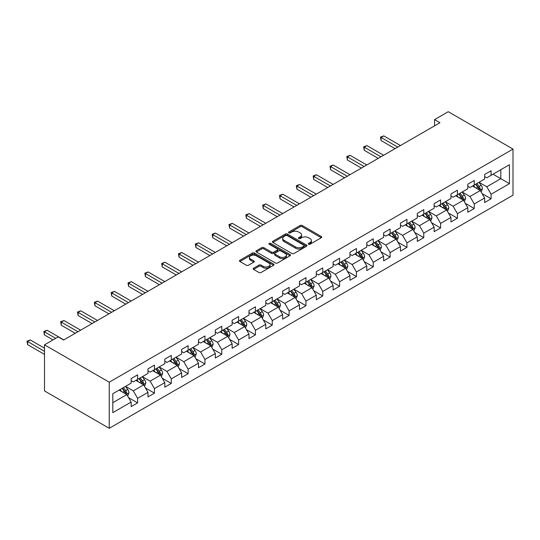 <?xml version="1.0" encoding="UTF-8"?>
<svg xmlns="http://www.w3.org/2000/svg" width="540" height="540" viewBox="0 0 540 540"><rect width="100%" height="100%" fill="white"/><g stroke="black" fill="none" stroke-linecap="round" stroke-linejoin="round"><path stroke-width="0.81" d="M308.563 244.229A1.046 0.608 0 0 0 310.041 244.229L321.3 237.728A1.499 0.864 0 0 0 321.739 237.121A1.499 0.864 0 0 0 321.3 236.507L302.231 225.504A1.499 0.864 0 0 0 300.112 225.504L288.86 231.998A1.046 0.608 0 0 0 288.556 232.429A1.046 0.608 0 0 0 288.86 232.855A1.046 0.608 0 0 0 290.344 232.855L291.803 232.011A4.793 2.768 0 0 1 298.579 232.011L300.166 232.929A4.793 2.768 0 0 1 301.57 234.887A4.793 2.768 0 0 1 300.166 236.844L298.715 237.688A1.046 0.608 0 0 0 298.404 238.113A1.046 0.608 0 0 0 298.715 238.538A1.046 0.608 0 0 0 300.193 238.538L301.651 237.701A4.793 2.768 0 0 1 308.428 237.701L310.021 238.619A4.793 2.768 0 0 1 311.418 240.577A4.793 2.768 0 0 1 310.021 242.528L308.563 243.371A1.046 0.608 0 0 0 308.252 243.797A1.046 0.608 0 0 0 308.563 244.229L308.563 243.371M253.618 268.184A1.499 0.864 0 0 0 253.179 268.792A1.499 0.864 0 0 0 253.618 269.406L258.971 272.491A1.499 0.864 0 0 0 261.09 272.491L273.584 265.275A1.499 0.864 0 0 0 274.023 264.668A1.499 0.864 0 0 0 273.584 264.053L254.522 253.051A1.499 0.864 0 0 0 252.403 253.051L239.902 260.267A1.499 0.864 0 0 0 239.463 260.874A1.499 0.864 0 0 0 239.902 261.488L246.368 265.214A1.499 0.864 0 0 0 248.481 265.214L253.834 262.13A1.499 0.864 0 0 0 254.273 261.515A1.499 0.864 0 0 0 253.834 260.908L250.628 259.058A4.01 2.315 0 0 1 249.453 257.418A4.01 2.315 0 0 1 251.93 255.285A4.01 2.315 0 0 1 256.298 255.785L268.846 263.027A4.01 2.315 0 0 1 270.02 264.668A4.01 2.315 0 0 1 267.543 266.8A4.01 2.315 0 0 1 263.176 266.301L261.09 265.093A1.499 0.864 0 0 0 258.971 265.093L253.618 268.184L253.618 269.406M513 149.087L448.261 111.706L434.558 119.617L439.952 122.735L63.599 340.018L58.205 336.906L44.503 344.817L109.242 382.192L513 149.087L513 195.183L109.242 428.294L109.242 382.192M291.904 253.476A1.499 0.864 0 0 0 294.023 253.476L306.524 246.26A1.499 0.864 0 0 0 306.963 245.646A1.499 0.864 0 0 0 306.524 245.038L287.456 234.029A1.499 0.864 0 0 0 285.343 234.029L272.842 241.245A1.499 0.864 0 0 0 272.403 241.859A1.499 0.864 0 0 0 272.842 242.467L291.904 253.476M269.609 244.451A1.046 0.608 0 0 1 270.675 244.6L270.675 243.358L290.054 254.549A1.499 0.864 0 0 1 290.493 255.157A1.499 0.864 0 0 1 290.054 255.771L277.553 262.987A1.499 0.864 0 0 1 275.441 262.987L256.372 251.978L256.372 250.756A1.499 0.864 0 0 0 255.933 251.363A1.499 0.864 0 0 0 256.372 251.978M256.372 250.756L261.725 247.664A1.499 0.864 0 0 1 263.837 247.664L271.573 252.133A1.499 0.864 0 0 0 273.692 252.133L277.236 250.081A1.499 0.864 0 0 0 277.675 249.473A1.499 0.864 0 0 0 277.236 248.859L269.19 244.215A1.046 0.608 0 0 1 268.88 243.783A1.046 0.608 0 0 1 269.528 243.223A1.046 0.608 0 0 1 270.675 243.358M128.608 397.676L137.619 402.874L137.619 398.331L147.974 392.351L147.974 396.893L154.454 393.161L154.454 388.611L164.808 382.631L164.808 387.18L171.281 383.44L171.281 378.891L181.643 372.911L181.643 377.46L188.116 373.721L188.116 369.171L198.47 363.19L198.47 367.74L204.95 364.001L204.95 359.458L215.305 353.477L215.305 358.02L221.778 354.287L221.778 349.738L232.139 343.757L232.139 348.307L238.613 344.567L238.613 340.018L248.974 334.037L248.974 338.587L255.447 334.847L255.447 330.305L265.801 324.324L265.801 328.867L272.275 325.134L272.275 320.584L282.636 314.604L282.636 319.154L289.109 315.414L289.109 310.865L299.471 304.884L299.471 309.434L305.944 305.694L305.944 301.144L316.298 295.164L316.298 299.714L322.772 295.974L322.772 291.431L333.133 285.451L333.133 290L339.606 286.261L339.606 281.711L349.967 275.731L349.967 280.28L356.44 276.541L356.44 271.991L366.795 266.011L366.795 270.56L373.268 266.821L373.268 262.278L383.63 256.298L383.63 260.84L390.103 257.108L390.103 252.558L400.464 246.578L400.464 251.127L406.937 247.388L406.937 242.838L417.292 236.857L417.292 241.407L423.765 237.668L423.765 233.125L434.126 227.144L434.126 231.687L440.6 227.954L440.6 223.405L450.961 217.424L450.961 221.974L457.434 218.234L457.434 213.685L467.788 207.704L467.788 212.254L474.262 208.514L474.262 203.965L484.623 197.984L484.623 202.534L491.096 198.794L491.096 194.251L509.436 183.661L509.436 164.72L500.81 169.702L500.81 178.673L509.436 183.661M137.619 402.874L131.146 406.613L131.146 402.064L112.799 412.655L112.799 393.721L131.146 383.13L131.146 378.581L137.619 374.841L137.619 379.39L147.974 373.41L147.974 368.861L154.454 365.128L154.454 369.671L164.808 363.69L164.808 359.147L171.281 355.408L171.281 359.957L181.643 353.977L181.643 349.427L188.116 345.688L188.116 350.237L198.47 344.257L198.47 339.707L204.95 335.968L204.95 340.517L215.305 334.537L215.305 329.987L221.778 326.255L221.778 330.797L232.139 324.817L232.139 320.274L238.613 316.535L238.613 321.084L248.974 315.103L248.974 310.554L255.447 306.815L255.447 311.364L265.801 305.384L265.801 300.834L272.275 297.101L272.275 301.644L282.636 295.663L282.636 291.121L289.109 287.381L289.109 291.931L299.471 285.95L299.471 281.401L305.944 277.661L305.944 282.211L316.298 276.23L316.298 271.681L322.772 267.941L322.772 272.491L333.133 266.51L333.133 261.961L339.606 258.228L339.606 262.771L349.967 256.79L349.967 252.248L356.44 248.508L356.44 253.058L366.795 247.077L366.795 242.528L373.268 238.788L373.268 243.338L383.63 237.357L383.63 232.808L390.103 229.075L390.103 233.618L400.464 227.637L400.464 223.094L406.937 219.355L406.937 223.904L417.292 217.924L417.292 213.374L423.765 209.635L423.765 214.184L434.126 208.204L434.126 203.654L440.6 199.915L440.6 204.464L450.961 198.484L450.961 193.934L457.434 190.201L457.434 194.744L467.788 188.764L467.788 184.221L474.262 180.482L474.262 185.031L484.623 179.05L484.623 174.501L491.096 170.762L491.096 175.311L509.436 164.72M135.891 380.389L143.66 384.871L133.306 390.852L125.537 386.37M131.146 380.639L133.306 381.881L137.619 379.39M133.306 390.852L137.619 398.331M143.66 384.871L147.974 392.351M152.726 370.67L160.495 375.151L150.133 381.132L142.364 376.65M147.974 370.919L150.133 372.161L154.454 369.671M150.133 381.132L154.454 388.611M160.495 375.151L164.808 382.631M169.553 360.95L177.322 365.438L166.968 371.419L159.199 366.93M164.808 361.199L166.968 362.448L171.281 359.957M166.968 371.419L171.281 378.891M177.322 365.438L181.643 372.911M186.388 351.23L194.157 355.718L183.803 361.699L176.033 357.21M181.643 351.479L183.803 352.728L188.116 350.237M183.803 361.699L188.116 369.171M194.157 355.718L198.47 363.19M203.222 341.516L210.992 345.998L200.63 351.979L192.861 347.497M198.47 341.766L200.63 343.008L204.95 340.517M200.63 351.979L204.95 359.458M210.992 345.998L215.305 353.477M220.05 331.796L227.819 336.285L217.465 342.266L209.696 337.777M215.305 332.046L217.465 333.295L221.778 330.797M217.465 342.266L221.778 349.738M227.819 336.285L232.139 343.757M236.885 322.076L244.654 326.565L234.299 332.546L226.53 328.057M232.139 322.326L234.299 323.575L238.613 321.084M234.299 332.546L238.613 340.018M244.654 326.565L248.974 334.037M253.719 312.363L261.488 316.845L251.127 322.826L243.358 318.344M248.974 312.613L251.127 313.855L255.447 311.364M251.127 322.826L255.447 330.305M261.488 316.845L265.801 324.324M270.553 302.643L278.316 307.125L267.962 313.106L260.192 308.624M265.801 302.893L267.962 304.135L272.275 301.644M267.962 313.106L272.275 320.584M278.316 307.125L282.636 314.604M287.381 292.923L295.151 297.412L284.796 303.392L277.027 298.904M282.636 293.173L284.796 294.422L289.109 291.931M284.796 303.392L289.109 310.865M295.151 297.412L299.471 304.884M304.216 283.21L311.985 287.692L301.624 293.672L293.855 289.184M299.471 283.453L301.624 284.702L305.944 282.211M301.624 293.672L305.944 301.144M311.985 287.692L316.298 295.164M321.05 273.49L328.813 277.972L318.458 283.952L310.689 279.47M316.298 273.74L318.458 274.982L322.772 272.491M318.458 283.952L322.772 291.431M328.813 277.972L333.133 285.451M337.878 263.77L345.647 268.259L335.293 274.239L327.524 269.75M333.133 264.019L335.293 265.268L339.606 262.771M335.293 274.239L339.606 281.711M345.647 268.259L349.967 275.731M354.713 254.05L362.482 258.538L352.12 264.519L344.351 260.03M349.967 254.3L352.12 255.548L356.44 253.058M352.12 264.519L356.44 271.991M362.482 258.538L366.795 266.011M371.547 244.337L379.31 248.819L368.955 254.799L361.186 250.317M366.795 244.586L368.955 245.828L373.268 243.338M368.955 254.799L373.268 262.278M379.31 248.819L383.63 256.298M388.375 234.617L396.144 239.099L385.789 245.079L378.02 240.597M383.63 234.866L385.789 236.108L390.103 233.618M385.789 245.079L390.103 252.558M396.144 239.099L400.464 246.578M405.209 224.897L412.979 229.385L402.617 235.366L394.848 230.877M400.464 225.146L402.617 226.395L406.937 223.904M402.617 235.366L406.937 242.838M412.979 229.385L417.292 236.857M422.044 215.183L429.813 219.665L419.452 225.646L411.683 221.164M417.292 215.426L419.452 216.675L423.765 214.184M419.452 225.646L423.765 233.125M429.813 219.665L434.126 227.144M438.871 205.463L446.641 209.945L436.286 215.926L428.517 211.444M434.126 205.713L436.286 206.955L440.6 204.464M436.286 215.926L440.6 223.405M446.641 209.945L450.961 217.424M455.706 195.743L463.475 200.232L453.114 206.213L445.345 201.724M450.961 195.993L453.114 197.242L457.434 194.744M453.114 206.213L457.434 213.685M463.475 200.232L467.788 207.704M472.541 186.023L480.31 190.512L469.949 196.493L462.179 192.004M467.788 186.273L469.949 187.522L474.262 185.031M469.949 196.493L474.262 203.965M480.31 190.512L484.623 197.984M493.04 174.191L500.81 178.673L486.783 186.773L479.014 182.291M484.623 176.56L486.783 177.802L491.096 175.311M486.783 186.773L491.096 194.251M44.503 344.817L44.503 390.913L109.242 428.294M434.558 119.617L434.558 125.847M112.799 402.692L126.826 394.592L119.056 390.103M126.826 394.592L131.146 402.064M482.085 193.597L491.096 198.794M465.257 203.31L474.262 208.514M448.423 213.03L457.434 218.234M431.588 222.75L440.6 227.954M414.761 232.47L423.765 237.668M397.926 242.183L406.937 247.388M381.092 251.903L390.103 257.108M364.264 261.623L373.268 266.821M347.429 271.337L356.44 276.541M330.595 281.057L339.606 286.261M313.767 290.776L322.772 295.974M296.933 300.497L305.944 305.694M280.098 310.21L289.109 315.414M263.27 319.93L272.275 325.134M246.436 329.65L255.447 334.847M229.601 339.363L238.613 344.567M212.774 349.083L221.778 354.287M195.939 358.803L204.95 364.001M179.105 368.523L188.116 373.721M162.277 378.236L171.281 383.44M145.442 387.956L154.454 393.161M308.981 244.377L310.021 243.776A4.793 2.768 0 0 0 311.418 241.819L311.418 240.577M301.57 234.887L301.57 236.135A4.793 2.768 0 0 1 300.166 238.093L299.133 238.687M321.28 237.742L302.231 226.746A1.499 0.864 0 0 0 300.112 226.746L289.278 233.003M306.524 245.038L306.524 246.26L287.456 235.278A1.499 0.864 0 0 0 285.343 235.278L272.862 242.48M303.872 246.078A1.046 0.608 0 0 0 304.182 245.646A1.046 0.608 0 0 0 303.872 245.221L287.138 235.562A1.046 0.608 0 0 0 285.66 235.562L284.121 236.446A4.793 2.768 0 0 0 282.717 238.403A4.793 2.768 0 0 0 284.121 240.361L295.562 246.962A4.793 2.768 0 0 0 302.339 246.962L303.872 246.078L303.872 247.32A1.046 0.608 0 0 0 304.182 246.895L304.182 245.646M282.717 238.403L282.717 239.652A4.793 2.768 0 0 0 284.121 241.603L284.121 240.361M303.872 247.32L302.339 248.211A4.793 2.768 0 0 1 295.562 248.211L284.121 241.603M256.392 251.991L261.725 248.913L261.725 247.664M277.675 249.473L277.675 250.715A1.499 0.864 0 0 1 277.236 251.329L273.692 253.375A1.499 0.864 0 0 1 271.573 253.375L263.837 248.913A1.499 0.864 0 0 0 261.725 248.913M270.675 244.6L290.034 255.778M279.592 256.763A4.01 2.315 0 0 0 283.959 257.263A4.01 2.315 0 0 0 286.436 255.13A4.01 2.315 0 0 0 285.262 253.49L280.841 250.938A1.499 0.864 0 0 0 278.721 250.938L275.171 252.99A1.499 0.864 0 0 0 274.732 253.597A1.499 0.864 0 0 0 275.171 254.212L279.592 256.763L279.592 258.005A4.01 2.315 0 0 0 283.959 258.512A4.01 2.315 0 0 0 286.436 256.372L286.436 255.13M274.732 253.597L274.732 254.846A1.499 0.864 0 0 0 275.171 255.454L275.171 254.212M279.592 258.005L275.171 255.454M270.02 264.668L270.02 265.91A4.01 2.315 0 0 1 267.543 268.049A4.01 2.315 0 0 1 263.176 267.55L261.09 266.341A1.499 0.864 0 0 0 258.971 266.341L253.638 269.42M249.453 257.418L249.453 258.667A4.01 2.315 0 0 0 250.628 260.3L250.628 259.058M253.814 262.143L250.628 260.3M273.584 264.053L273.584 265.275L254.522 254.293A1.499 0.864 0 0 0 252.403 254.293L239.922 261.495M481.16 191.99L482.443 188.757A4.043 2.336 -120 0 0 481.154 185.315L478.926 182.338M475.045 187.475L473.533 185.456M400.457 145.537L383.771 135.898L381.071 137.457L381.071 140.569L395.064 148.649M479.682 190.148L480.263 188.926A4.043 2.336 -120 0 0 479.101 186.496L476.874 183.519M475.862 184.106L478.332 187.407A2.059 1.188 60 0 1 478.71 188.028L480.263 188.926M475.578 184.268L477.806 187.245A4.043 2.336 60 0 1 478.967 189.675M381.071 140.569L380.477 137.113L397.764 147.089M380.477 137.113L383.771 135.898M464.326 201.704L465.608 198.47A4.043 2.336 -120 0 0 464.319 195.028L462.092 192.058M458.21 197.188L456.698 195.169M383.63 155.25L366.937 145.618L364.237 147.17L364.237 150.289L378.236 158.369M462.848 199.868L463.428 198.646A4.043 2.336 -120 0 0 462.267 196.216L460.04 193.239M459.027 193.826L461.498 197.12A2.059 1.188 60 0 1 461.876 197.748L463.428 198.646M458.75 193.988L460.978 196.958A4.043 2.336 60 0 1 462.132 199.395M364.237 150.289L363.643 146.833L380.93 156.809M363.643 146.833L366.937 145.618M447.491 211.424L448.781 208.19A4.043 2.336 -120 0 0 447.485 204.748L445.264 201.778M441.376 206.908L439.864 204.89M366.795 164.97L350.102 155.331L347.409 156.89L347.409 160.009L361.402 168.089M446.013 209.588L446.594 208.366A4.043 2.336 -120 0 0 445.439 205.929L443.212 202.959M442.199 203.546L444.67 206.84A2.059 1.188 60 0 1 445.041 207.468L446.594 208.366M441.916 203.708L444.143 206.678A4.043 2.336 60 0 1 445.298 209.108M347.409 160.009L346.815 156.546L364.102 166.529M346.815 156.546L350.102 155.331M430.663 221.144L431.946 217.91A4.043 2.336 -120 0 0 430.657 214.468L428.429 211.491M424.548 216.628L423.036 214.61M349.961 174.69L333.275 165.051L330.575 166.61L330.575 169.722L344.567 177.802M429.185 219.308L429.766 218.079A4.043 2.336 -120 0 0 428.605 215.649L426.377 212.679M425.365 213.26L427.835 216.56A2.059 1.188 60 0 1 428.213 217.188L429.766 218.079M425.081 213.422L427.309 216.398A4.043 2.336 60 0 1 428.47 218.828M330.575 169.722L329.981 166.266L347.267 176.243M329.981 166.266L333.275 165.051M413.829 230.864L415.112 227.624A4.043 2.336 -120 0 0 413.822 224.181L411.595 221.211M407.714 226.348L406.202 224.323M333.133 184.403L316.44 174.771L313.74 176.33L313.74 179.442L327.74 187.522M412.351 229.021L412.931 227.799A4.043 2.336 -120 0 0 411.77 225.369L409.543 222.392M408.53 222.98L411.001 226.28A2.059 1.188 60 0 1 411.379 226.901L412.931 227.799M408.254 223.142L410.481 226.112A4.043 2.336 60 0 1 411.635 228.548M313.74 179.442L313.146 175.986L330.433 185.963M313.146 175.986L316.44 174.771M396.995 240.577L398.284 237.344A4.043 2.336 -120 0 0 396.988 233.901L394.76 230.931M390.879 236.061L389.367 234.043M316.298 194.123L299.606 184.491L296.912 186.044L296.912 189.162L310.905 197.242M395.516 238.741L396.097 237.519A4.043 2.336 -120 0 0 394.943 235.082L392.715 232.112M391.702 232.7L394.173 235.994A2.059 1.188 60 0 1 394.544 236.621L396.097 237.519M391.419 232.862L393.647 235.832A4.043 2.336 60 0 1 394.801 238.262M296.912 189.162L296.318 185.699L313.605 195.683M296.318 185.699L299.606 184.491M380.167 250.297L381.449 247.064A4.043 2.336 -120 0 0 380.16 243.621L377.933 240.644M374.051 245.781L372.539 243.763M299.464 203.843L282.778 194.204L280.078 195.763L280.078 198.875L294.071 206.955M378.689 248.461L379.269 247.232A4.043 2.336 -120 0 0 378.108 244.802L375.881 241.832M374.868 242.413L377.339 245.714A2.059 1.188 60 0 1 377.71 246.341L379.269 247.232M374.585 242.575L376.812 245.552A4.043 2.336 60 0 1 377.973 247.982M280.078 198.875L279.484 195.419L296.771 205.403M279.484 195.419L282.778 194.204M363.332 260.017L364.615 256.784A4.043 2.336 -120 0 0 363.326 253.334L361.098 250.364M357.217 255.501L355.705 253.483M282.636 213.563L265.943 203.924L263.243 205.484L263.243 208.595L277.243 216.675M361.854 258.174L362.435 256.952A4.043 2.336 -120 0 0 361.274 254.522L359.046 251.546M358.034 252.133L360.504 255.434A2.059 1.188 60 0 1 360.882 256.055L362.435 256.952M357.757 252.295L359.984 255.272A4.043 2.336 60 0 1 361.139 257.702M263.243 208.595L262.649 205.139L279.936 215.116M262.649 205.139L265.943 203.924M346.498 269.73L347.787 266.497A4.043 2.336 -120 0 0 346.491 263.054L344.264 260.084M340.382 265.214L338.87 263.196M265.801 223.276L249.109 213.644L246.416 215.197L246.416 218.315L260.408 226.395M345.019 267.894L345.6 266.672A4.043 2.336 -120 0 0 344.446 264.242L342.218 261.266M341.206 261.853L343.676 265.147A2.059 1.188 60 0 1 344.048 265.775L345.6 266.672M340.922 262.015L343.15 264.985A4.043 2.336 60 0 1 344.304 267.422M246.416 218.315L245.822 214.859L263.101 224.836M245.822 214.859L249.109 213.644M329.67 279.45L330.953 276.217A4.043 2.336 -120 0 0 329.663 272.774L327.436 269.798M323.555 274.934L322.043 272.916M248.967 232.997L232.281 223.357L229.581 224.917L229.581 228.035L243.574 236.108M328.192 277.614L328.766 276.392A4.043 2.336 -120 0 0 327.611 273.956L325.384 270.986M324.371 271.566L326.842 274.867A2.059 1.188 60 0 1 327.213 275.495L328.766 276.392M324.088 271.735L326.315 274.705A4.043 2.336 60 0 1 327.476 277.135M229.581 228.035L228.987 224.573L246.274 234.556M228.987 224.573L232.281 223.357M312.836 289.17L314.118 285.937A4.043 2.336 -120 0 0 312.829 282.494L310.601 279.518M306.72 284.654L305.208 282.636M232.139 242.716L215.447 233.078L212.747 234.637L212.747 237.749L226.746 245.828M311.357 287.327L311.938 286.106A4.043 2.336 -120 0 0 310.777 283.675L308.549 280.706M307.537 281.286L310.007 284.587A2.059 1.188 60 0 1 310.385 285.208L311.938 286.106M307.26 281.448L309.488 284.425A4.043 2.336 60 0 1 310.642 286.855M212.747 237.749L212.153 234.293L229.439 244.269M212.153 234.293L215.447 233.078M296.001 298.883L297.29 295.65A4.043 2.336 -120 0 0 295.994 292.207L293.767 289.238M289.885 294.374L288.374 292.349M215.305 252.43L198.612 242.798L195.919 244.35L195.919 247.469L209.912 255.548M294.523 297.047L295.103 295.826A4.043 2.336 -120 0 0 293.949 293.396L291.722 290.419M290.709 291.006L293.18 294.3A2.059 1.188 60 0 1 293.551 294.928L295.103 295.826M290.425 291.168L292.653 294.138A4.043 2.336 60 0 1 293.807 296.575M195.919 247.469L195.325 244.013L212.605 253.989M195.325 244.013L198.612 242.798M279.173 308.603L280.456 305.37A4.043 2.336 -120 0 0 279.166 301.928L276.939 298.957M273.058 304.088L271.546 302.069M198.47 262.15L181.784 252.511L179.084 254.07L179.084 257.188L193.077 265.268M277.695 306.767L278.269 305.546A4.043 2.336 -120 0 0 277.115 303.109L274.887 300.139M273.875 300.726L276.345 304.02A2.059 1.188 60 0 1 276.716 304.648L278.269 305.546M273.591 300.888L275.819 303.858A4.043 2.336 60 0 1 276.979 306.288M179.084 257.188L178.49 253.726L195.777 263.709M178.49 253.726L181.784 252.511M262.339 318.323L263.621 315.09A4.043 2.336 -120 0 0 262.332 311.648L260.104 308.671M256.223 313.808L254.711 311.789M181.643 271.87L164.95 262.231L162.25 263.79L162.25 266.902L176.243 274.982M260.861 316.487L261.441 315.259A4.043 2.336 -120 0 0 260.28 312.829L258.053 309.859M257.04 310.439L259.51 313.74A2.059 1.188 60 0 1 259.889 314.368L261.441 315.259M256.763 310.601L258.991 313.578A4.043 2.336 60 0 1 260.145 316.008M162.25 266.902L161.656 263.446L178.943 273.429M161.656 263.446L164.95 262.231M245.504 328.043L246.794 324.81A4.043 2.336 -120 0 0 245.498 321.361L243.27 318.391M239.389 323.528L237.877 321.503M164.808 281.59L148.115 271.951L145.422 273.51L145.422 276.622L159.415 284.702M244.026 326.201L244.607 324.979A4.043 2.336 -120 0 0 243.452 322.549L241.225 319.572M240.212 320.159L242.683 323.46A2.059 1.188 60 0 1 243.054 324.081L244.607 324.979M239.929 320.321L242.156 323.298A4.043 2.336 60 0 1 243.31 325.728M145.422 276.622L144.828 273.166L162.108 283.142M144.828 273.166L148.115 271.951M228.677 337.757L229.959 334.523A4.043 2.336 -120 0 0 228.67 331.081L226.442 328.111M222.561 333.241L221.049 331.223M147.974 291.303L131.288 281.671L128.588 283.223L128.588 286.342L142.58 294.422M227.198 335.921L227.772 334.699A4.043 2.336 -120 0 0 226.618 332.269L224.39 329.292M223.378 329.879L225.848 333.173A2.059 1.188 60 0 1 226.22 333.801L227.772 334.699M223.094 330.041L225.322 333.011A4.043 2.336 60 0 1 226.483 335.448M128.588 286.342L127.994 282.886L145.28 292.862M127.994 282.886L131.288 281.671M211.842 347.476L213.125 344.243A4.043 2.336 -120 0 0 211.835 340.801L209.608 337.824M205.726 342.961L204.215 340.943M131.146 301.023L114.453 291.384L111.753 292.943L111.753 296.055L125.746 304.135M210.364 345.64L210.944 344.419A4.043 2.336 -120 0 0 209.783 341.982L207.556 339.012M206.543 339.593L209.014 342.893A2.059 1.188 60 0 1 209.392 343.521L210.944 344.419M206.267 339.761L208.487 342.731A4.043 2.336 60 0 1 209.648 345.161M111.753 296.055L111.159 292.599L128.446 302.582M111.159 292.599L114.453 291.384M195.007 357.197L196.297 353.963A4.043 2.336 -120 0 0 195.001 350.521L192.773 347.544M188.892 352.681L187.38 350.663M114.311 310.743L97.619 301.104L94.925 302.663L94.925 305.775L108.918 313.855M193.529 355.354L194.11 354.132A4.043 2.336 -120 0 0 192.956 351.702L190.728 348.725M189.716 349.312L192.186 352.613A2.059 1.188 60 0 1 192.557 353.234L194.11 354.132M189.432 349.475L191.66 352.451A4.043 2.336 60 0 1 192.814 354.881M94.925 305.775L94.331 302.319L111.611 312.296M94.331 302.319L97.619 301.104M178.18 366.91L179.462 363.677A4.043 2.336 -120 0 0 178.173 360.234L175.946 357.264M172.064 362.394L170.546 360.376M97.477 320.456L80.791 310.824L78.091 312.377L78.091 315.495L92.084 323.575M176.701 365.074L177.275 363.852A4.043 2.336 -120 0 0 176.121 361.422L173.894 358.445M172.881 359.033L175.351 362.327A2.059 1.188 60 0 1 175.723 362.954L177.275 363.852M172.597 359.195L174.825 362.164A4.043 2.336 60 0 1 175.986 364.601M78.091 315.495L77.497 312.039L94.784 322.016M77.497 312.039L80.791 310.824M161.345 376.63L162.628 373.397A4.043 2.336 -120 0 0 161.339 369.954L159.111 366.984M155.23 372.114L153.718 370.096M80.649 330.176L63.956 320.537L61.256 322.097L61.256 325.215L75.249 333.295M159.867 374.794L160.447 373.572A4.043 2.336 -120 0 0 159.286 371.135L157.059 368.165M156.047 368.752L158.517 372.046A2.059 1.188 60 0 1 158.895 372.674L160.447 373.572M155.77 368.914L157.991 371.885A4.043 2.336 60 0 1 159.151 374.315M61.256 325.215L60.662 321.752L77.949 331.736M60.662 321.752L63.956 320.537M144.511 386.35L145.793 383.117A4.043 2.336 -120 0 0 144.504 379.674L142.276 376.697M138.395 381.834L136.883 379.816M63.815 339.896L47.122 330.257L44.428 331.817L44.428 334.928L53.028 339.896M143.033 384.514L143.613 383.285A4.043 2.336 -120 0 0 142.459 380.855L140.231 377.885M139.219 378.466L141.689 381.767A2.059 1.188 60 0 1 142.061 382.394L143.613 383.285M138.935 378.628L141.163 381.605A4.043 2.336 60 0 1 142.317 384.035M44.428 334.928L43.834 331.472L55.721 338.337M43.834 331.472L47.122 330.257M127.683 396.07L128.966 392.837A4.043 2.336 -120 0 0 127.676 389.387L125.449 386.417M121.568 391.554L120.049 389.529M44.503 348.179L30.294 339.977L27.594 341.537L27.594 344.648L44.503 354.409M126.205 394.227L126.779 393.005A4.043 2.336 -120 0 0 125.624 390.575L123.397 387.599M122.384 388.186L124.855 391.487A2.059 1.188 60 0 1 125.226 392.108L126.779 393.005M122.101 388.348L124.328 391.318A4.043 2.336 60 0 1 125.489 393.755M27.594 344.648L27 341.192L44.503 351.297M27 341.192L30.294 339.977M310.021 243.776L310.021 242.528M298.715 238.538L298.715 237.688M300.166 238.093L300.166 236.844M288.86 232.855L288.86 231.998M300.112 226.746L300.112 225.504M302.231 226.746L302.231 225.504M321.3 237.728L321.3 236.507M272.842 242.467L272.842 241.245M285.343 235.278L285.343 234.029M287.456 235.278L287.456 234.029M295.562 248.211L295.562 246.962M302.339 248.211L302.339 246.962M263.837 248.913L263.837 247.664M271.573 253.375L271.573 252.133M273.692 253.375L273.692 252.133M277.236 251.329L277.236 250.081M290.054 255.771L290.054 254.549M258.971 266.341L258.971 265.093M261.09 266.341L261.09 265.093M263.176 267.55L263.176 266.301M253.834 262.13L253.834 260.908M239.902 261.488L239.902 260.267M252.403 254.293L252.403 253.051M254.522 254.293L254.522 253.051M479.905 190.282L482.416 188.831M479.101 186.496L481.154 185.315M476.226 188.156L477.806 187.245M463.077 199.996L465.581 198.551M462.267 196.216L464.319 195.028M459.392 197.876L460.978 196.958M446.243 209.716L448.754 208.271M445.439 205.929L447.485 204.748M442.564 207.59L444.143 206.678M429.408 219.436L431.919 217.985M428.605 215.649L430.657 214.468M425.729 217.31L427.309 216.398M412.58 229.156L415.085 227.704M411.77 225.369L413.822 224.181M408.895 227.029L410.481 226.112M395.746 238.869L398.257 237.425M394.943 235.082L396.988 233.901M392.067 236.743L393.647 235.832M378.911 248.589L381.422 247.138M378.108 244.802L380.16 243.621M375.233 246.463L376.812 245.552M362.084 258.309L364.588 256.858M361.274 254.522L363.326 253.334M358.398 256.183L359.984 255.272M345.249 268.022L347.76 266.578M344.446 264.242L346.491 263.054M341.57 265.903L343.15 264.985M328.415 277.742L330.925 276.298M327.611 273.956L329.663 272.774M324.736 275.616L326.315 274.705M311.587 287.462L314.091 286.011M310.777 283.675L312.829 282.494M307.901 285.336L309.488 284.425M294.752 297.182L297.263 295.731M293.949 293.396L295.994 292.207M291.074 295.056L292.653 294.138M277.918 306.896L280.429 305.451M277.115 303.109L279.166 301.928M274.239 304.769L275.819 303.858M261.09 316.615L263.594 315.164M260.28 312.829L262.332 311.648M257.404 314.489L258.991 313.578M244.256 326.336L246.767 324.884M243.452 322.549L245.498 321.361M240.577 324.209L242.156 323.298M227.421 336.049L229.932 334.604M226.618 332.269L228.67 331.081M223.742 333.929L225.322 333.011M210.593 345.769L213.097 344.324M209.783 341.982L211.835 340.801M206.908 343.643L208.487 342.731M193.759 355.489L196.27 354.038M192.956 351.702L195.001 350.521M190.08 353.363L191.66 352.451M176.924 365.209L179.435 363.757M176.121 361.422L178.173 360.234M173.246 363.082L174.825 362.164M160.097 374.922L162.601 373.478M159.286 371.135L161.339 369.954M156.411 372.796L157.991 371.885M143.262 384.642L145.773 383.191M142.459 380.855L144.504 379.674M139.583 382.516L141.163 381.605M126.428 394.362L128.939 392.911M125.624 390.575L127.676 389.387M122.749 392.236L124.328 391.318"/></g></svg>
